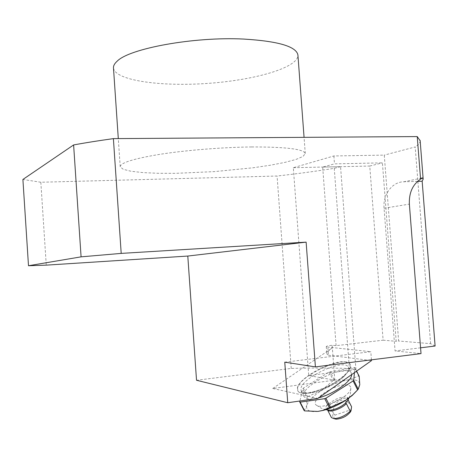 <?xml version="1.0" encoding="UTF-8"?>
<svg xmlns="http://www.w3.org/2000/svg" width="458" height="458" viewBox="0 0 458 458"><rect width="100%" height="100%" fill="white"/><g stroke="black" fill="none" stroke-linecap="round" stroke-linejoin="round"><path stroke-width="0.34" stroke-dasharray="2.29 1.72" d="M334.775 380.151L332.348 347.845C328.758 350.347 326.92 352.385 326.84 353.96L328.46 355.213L327.854 347.055L326.285 346.58C326.457 346.139 328.415 345.698 332.153 345.246L336.092 345.658L383.117 340.191L369.755 166.036L322.678 167.084L334.477 163.861L382.407 162.871L396.181 341.29L398.632 341.004L384.268 155.119L333.882 155.955L293.32 167.714L308.732 375.583L334.775 380.151L272.762 388.476L317.818 398.443M369.755 166.036L382.407 162.871M293.32 167.714L340.552 166.66L355.912 369.451L349.38 368.49C331.06 367.911 311.675 367.883 291.231 368.409L196.528 380.266M355.912 369.451L308.732 375.583M383.117 340.191L396.181 341.29M435.1 346.025L430.594 343.666L398.632 341.004M420.576 347.811L395.065 350.942L421.022 353.593M284.767 362.175L370.82 351.71L327.854 347.055M417.587 181.362L403.721 181.797C392.271 181.837 382.751 194.45 384.062 208.27L395.065 350.942M430.594 343.666L415.183 146.961L384.268 155.119M336.092 345.658L322.678 167.084M272.762 388.476L332.348 347.845L332.153 345.246M333.882 155.955L334.477 163.861M251.654 146.955C285.969 146.898 303.843 149.085 305.268 153.522L303.07 156.407L296.023 159.43L284.813 162.418L270.226 165.241L253.085 167.777L214.476 171.607L175.54 173.336L158.016 173.284L142.896 172.592L131.034 171.258L123.231 169.3L120.219 166.786C120.173 162.859 133.524 158.68 160.271 154.26C186.458 150.178 222.594 147.281 251.654 146.955M340.552 166.66L334.26 168.321C316.329 171.212 297.271 173.777 277.079 176.021L40.836 182.244L22.9 179.462M420.163 140.801C420.118 142.816 418.463 144.871 415.183 146.961M334.26 168.321L349.38 368.49M40.836 182.244L46.264 265.136M291.231 368.409L277.079 176.021M345.75 361.86L350.055 364.03C352.878 368.221 343.248 378.337 329.033 385.596C314.852 392.918 300.311 395.208 297.78 390.869L297.419 387.834C299.103 377.638 332.926 359.501 345.75 361.86M328.46 355.213L371.501 360.612M371.438 359.839L370.82 351.71M351.63 374.61L351.171 372.823C345.939 362.621 297.236 387.623 304.192 396.943L307.318 398.809C310.077 399.405 313.873 399.073 318.716 397.807M354.418 372.646L354.87 367.665L354.355 367.493L329.067 372.022L303.316 388.138L302.692 388.768L299.916 400.99M317.909 411.421C309.763 412.24 306.024 410.391 306.694 405.874C308.005 401.162 312.963 396.033 321.568 390.479C330.39 385.046 339 381.594 347.404 380.111C355.557 378.961 359.679 380.506 359.77 384.737L357.12 390.428M304.204 410.666L306.694 405.874L307.032 397.229L302.692 388.768M303.316 388.138L307.656 396.594L307.032 397.229M307.656 396.594L321.568 390.479L333.327 380.421L334.392 379.991L330.138 371.587M329.067 372.022L333.327 380.421M334.392 379.991L347.404 380.111L358.677 376.121L359.204 376.31M354.355 367.493L358.677 376.121M356.599 371.112L354.87 367.665M297.557 388.092L297.912 391.138C299.698 393.622 304.352 394.057 311.869 392.426C324.127 389.203 334.924 383.661 344.261 375.8C349.66 370.791 351.635 366.961 350.187 364.299C345.458 354.652 299.538 375.554 297.557 388.092M347.605 385.046C336.716 382.43 308.251 400.956 316.673 405.347C322.838 410.294 352.259 395.191 350.799 387.829C350.685 386.352 349.62 385.424 347.605 385.046M304.335 392.998C306.688 393.491 309.866 393.285 313.862 392.38C324.859 389.489 334.546 384.52 342.928 377.461C347.799 372.938 349.58 369.469 348.269 367.047C344.027 358.299 302.566 377.174 300.906 388.481L301.244 391.189L304.335 392.998M334.701 418.812C333.533 418.068 333.659 416.826 335.084 415.08L350.811 409.755L350.971 410.58M335.084 415.08L332.977 413.11C333.012 415.646 332.497 417.129 331.426 417.564M351.595 406.778L350.811 409.755M327.585 410.042L326.52 409.652C324.854 408.353 325.627 406.24 328.838 403.321L329.176 405.651L332.977 413.11M329.176 405.651C333.739 400.63 345.836 396.428 347.788 399.25L348.086 399.84M351.526 406.704C345.086 395.449 333.395 399.553 333.121 412.961M326.52 409.652L328.838 403.321M347.788 399.25L347.422 397.418L346.231 396.954C340.735 396.697 334.941 398.992 328.838 403.83M345.343 403.206L347.422 397.418M348.109 399.8L348.366 398.071L347.404 396.909M113.492 68.173C115.462 80.625 161.044 86.751 207.4 83.425C253.778 80.282 297.82 67.933 297.952 55.361M403.721 181.797L421.234 178.185M384.062 208.27L409.366 204.113M326.743 409.572L327.728 410.036M326.285 346.58L326.84 353.96M351.171 372.823L348.269 367.047M304.192 396.943L301.244 391.189M342.928 377.461L344.261 375.8M313.862 392.38L311.869 392.426M327.544 409.956C328.787 410.093 326.371 410.282 330.653 410.168M316.673 405.347L320.932 408.061L325.695 409.698M349.019 398.019L350.542 393.044L350.799 387.829M305.268 153.522L304.066 137.343M120.219 166.786L118.296 138.597"/><path stroke-width="0.69" d="M420.576 347.811L435.1 346.025L422.161 181.219L423.169 179.13L422.419 177.944L420.576 179.152C412.658 184.5 408.925 192.824 409.366 204.113L421.022 353.593L315.402 366.898L284.767 362.175L287.739 402.731L317.818 398.443L371.501 360.612L371.438 359.839M287.739 402.731L196.528 380.266L187.791 256.056L46.264 265.136L28.493 265.737L22.9 179.462L73.618 144.94C85.629 142.736 98.888 140.635 113.389 138.625L417.232 136.581L420.163 140.801M315.402 366.898L306.127 242.133L121.198 253.394L81.083 256.846L28.493 265.737M306.127 242.133L187.791 256.056M422.161 181.219L417.587 181.362M420.576 179.152L417.232 136.581M113.389 138.625L121.198 253.394M73.618 144.94L81.083 256.846M318.716 397.807C333.676 394.075 352.173 380.907 351.63 374.61M325.878 398.225L324.733 398.683L329.319 407.683L330.47 407.231L325.878 398.225L353.118 380.942L357.618 389.884L358.225 389.22L353.731 380.283L353.118 380.942M353.731 380.283L354.418 372.646M299.916 400.99L299.704 401.924L304.204 410.666L304.662 410.9L300.156 402.147L299.704 401.924M300.156 402.147L324.733 398.683M357.618 389.884L352.803 394.744L345.189 400.653C337.975 405.187 330.642 408.433 323.199 410.391L317.909 411.421L304.662 410.9M357.12 390.428L352.162 395.517L345.189 400.653L330.47 407.231M356.599 371.112L359.204 376.31L359.77 384.737L358.225 389.22M329.319 407.683L322.753 410.402L317.909 411.421M350.971 410.58L350.593 411.742C346.975 416.202 342.143 418.681 336.103 419.185L334.701 418.812M331.426 417.564L327.585 410.042C329.239 413.042 341.817 408.776 346.368 403.613L350.221 411.215C345.103 415.881 339.618 418.331 333.773 418.566L331.426 417.564M348.086 399.84L351.595 406.778L351.068 410.42L350.221 411.215M327.728 410.036L330.653 410.168C336.075 409.297 341.038 406.95 345.555 403.126L348.109 399.8M345.555 403.126L346.368 403.613M297.952 55.361L297.918 54.954C296.194 46.458 278.155 41.168 243.811 39.073C193.969 36.503 129.253 48.502 117.122 61.229C114.448 63.628 113.235 65.946 113.492 68.173L118.296 138.597M421.234 178.185L422.419 177.944M420.123 140.325L423.169 179.13M352.162 395.517L352.803 394.744M323.199 410.391L322.753 410.408M350.593 411.742L351.12 410.442M336.103 419.185L333.773 418.566M325.695 409.698L330.653 410.168M347.095 401.403L349.019 398.019M304.066 137.343L297.918 54.954"/></g></svg>
